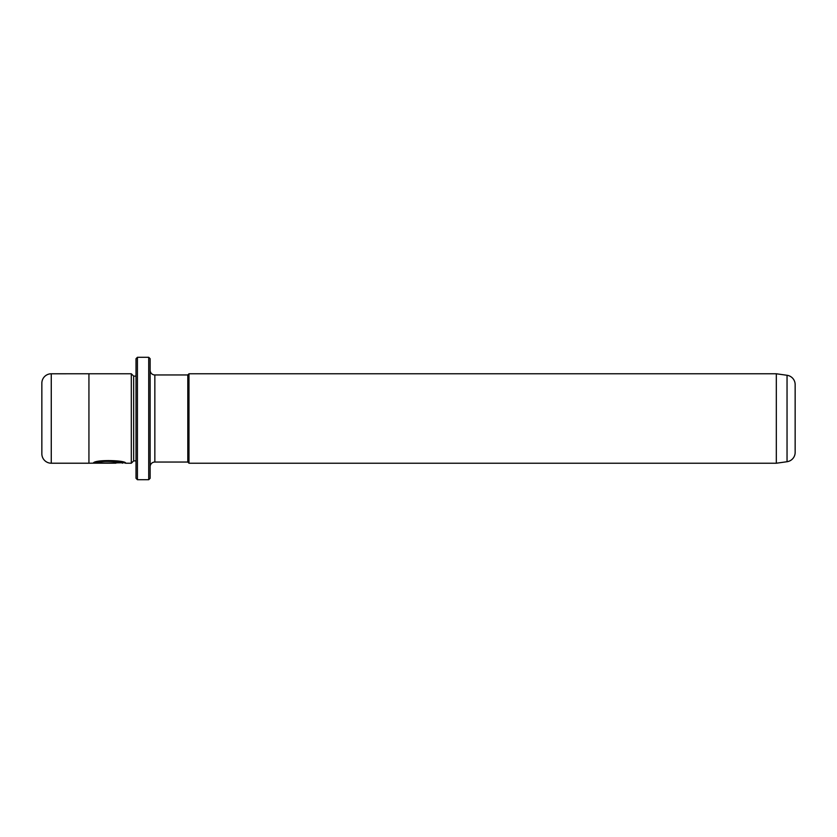 <?xml version="1.0" encoding="UTF-8"?>
<svg xmlns="http://www.w3.org/2000/svg" width="837" height="837" viewBox="0 0 837 837"><rect width="100%" height="100%" fill="white"/><g stroke="black" fill="none" stroke-linecap="round" stroke-linejoin="round"><path stroke-width="1.26" d="M148.724 357.294L150.137 358.707L150.137 478.293L148.724 479.706L148.724 357.294L137.425 357.294L137.425 479.706L136.012 478.293L136.012 358.707L137.425 357.294M124.431 462.756L88.931 463.227L88.931 373.773L51.266 373.783A9.416 9.416 0 0 0 41.85 383.2L41.85 453.8A9.416 9.416 0 0 0 51.266 463.217L88.931 463.217M136.012 460.873L133.658 460.873L133.658 376.127L131.304 373.773L131.304 463.227L125.655 463.227C126.701 460.224 94.204 459.241 93.294 463.185L115.924 463.185L97.395 462.924C101.769 459.942 123.227 462.034 122.411 463.227M776.317 463.227L787.042 461.721A9.416 9.416 0 0 0 795.15 452.398L795.15 384.601A9.416 9.416 0 0 0 787.042 375.279L776.317 373.773L776.317 463.227L188.974 463.227L188.974 373.773L776.317 373.773M131.304 373.773L88.931 373.773M133.658 376.127L136.012 376.127M133.658 460.873L131.304 463.227M154.845 374.955L154.845 462.045L187.802 462.045L187.802 374.955L154.845 374.955A4.708 4.708 0 0 1 150.137 370.247M154.845 462.045A4.708 4.708 0 0 0 150.137 466.753M187.802 462.045L188.974 463.227M187.802 374.955L188.974 373.773M148.724 479.706L137.425 479.706M124.169 462.756L125.655 463.227M97.395 462.715L94.539 462.715M122.411 462.756C123.217 461.553 101.769 459.471 97.395 462.453L97.395 462.924M787.042 461.721L787.042 375.279M51.266 373.783L51.266 463.217"/></g></svg>
